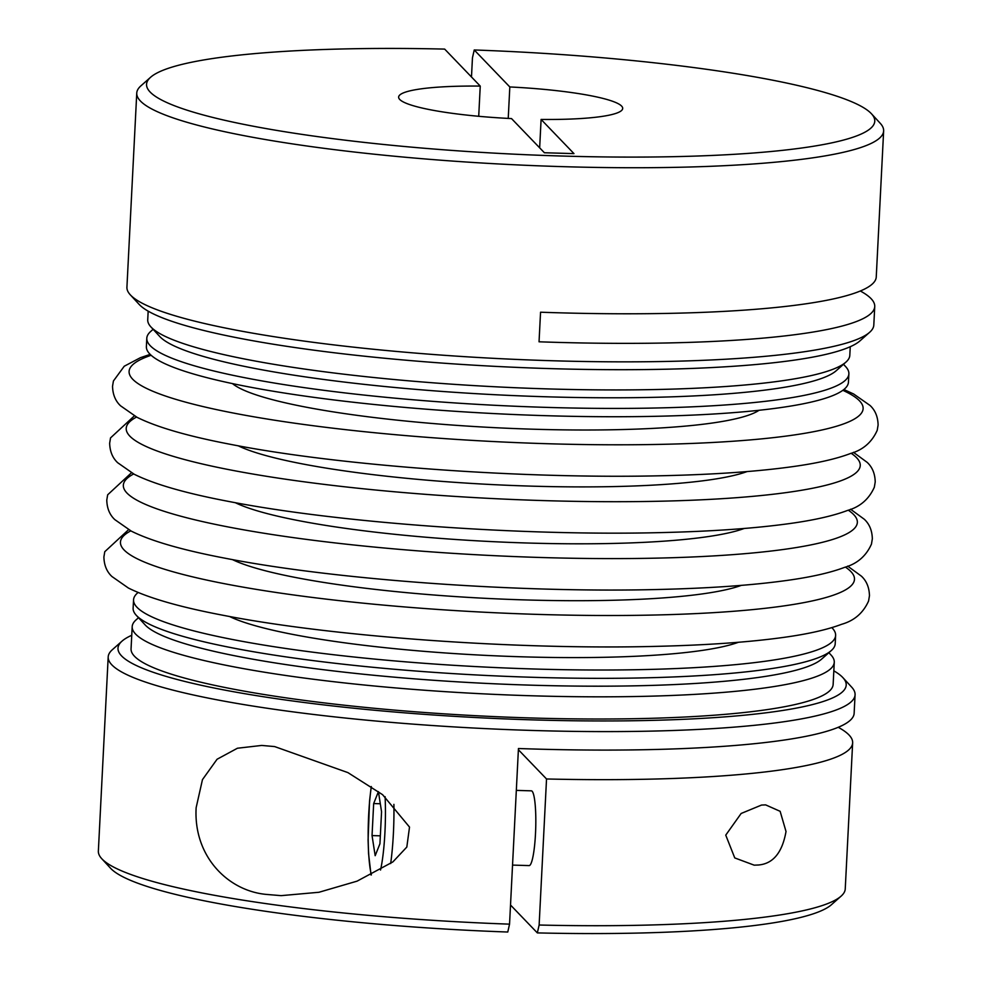 <?xml version="1.0" encoding="UTF-8"?>
<svg xmlns="http://www.w3.org/2000/svg" width="982" height="982" viewBox="0 0 982 982"><rect width="100%" height="100%" fill="white"/><g stroke="black" fill="none" stroke-linecap="round" stroke-linejoin="round"><path stroke-width="1.47" d="M512.543 865.093L529.126 865.596A37.39 5.475 -88.3 0 0 535.62 831.03A37.39 5.475 -88.3 0 0 532.109 791.234A37.39 5.475 -88.3 0 0 531.348 790.841L516.323 790.387M101.747 858.698A373.921 52.488 -177.1 0 0 102.067 859.029A373.921 52.488 -177.1 0 0 509.548 924.148L507.768 932.028A364.58 51.174 -177.1 0 1 110.843 868.542A364.58 51.174 -177.1 0 1 110.536 868.223L101.747 858.698A373.921 52.488 -177.1 0 1 98.36 851.075L108.192 656.958A373.921 52.488 -177.1 0 1 112.341 649.716L122.038 641.123A364.58 51.174 -177.1 0 1 131.748 635.28M838.223 727.306A373.921 52.488 -177.1 0 1 848.939 734.904A373.921 52.488 -177.1 0 1 852.646 742.858L845.244 888.906A373.921 52.488 -177.1 0 1 841.095 896.149A373.921 52.488 -177.1 0 1 539.13 925.019L537.338 932.9L510.517 905.023M841.095 896.149L831.398 904.741A364.58 51.174 -177.1 0 1 537.338 932.9M833.828 670.841A364.58 51.174 -177.1 0 1 842.593 677.322A364.58 51.174 -177.1 0 1 842.9 677.641A364.58 51.174 -177.1 0 1 532.269 719.867A364.58 51.174 -177.1 0 1 121.608 655.939A364.58 51.174 -177.1 0 1 122.038 641.123M842.9 677.641L851.689 687.167A373.921 52.488 -177.1 0 1 855.077 694.79A373.921 52.488 -177.1 0 1 506.663 729.552A373.921 52.488 -177.1 0 1 111.899 664.912A373.921 52.488 -177.1 0 1 108.192 656.958M828.882 652.686L831.079 655.068A351.482 49.333 -177.1 0 1 834.27 662.224A351.482 49.333 -177.1 0 1 506.761 694.9A351.482 49.333 -177.1 0 1 135.676 634.139A351.482 49.333 -177.1 0 1 132.189 626.663A351.482 49.333 -177.1 0 1 136.093 619.863L138.511 617.715M834.27 662.224L833.141 684.417A351.482 49.333 -177.1 0 1 505.632 717.081A351.482 49.333 -177.1 0 1 134.559 656.332A351.482 49.333 -177.1 0 1 131.06 648.844L132.189 626.663M831.828 627.621A351.482 49.333 -177.1 0 1 832.135 627.94A351.482 49.333 -177.1 0 1 835.621 635.428L835.203 643.738A351.482 49.333 -177.1 0 1 831.3 650.55L821.603 659.131A342.141 48.02 -177.1 0 1 482.309 683.214A342.141 48.02 -177.1 0 1 145.385 625.178A342.141 48.02 -177.1 0 1 145.103 624.871L136.314 615.333A351.482 49.333 -177.1 0 1 133.122 608.177L133.552 599.855A351.482 49.333 -177.1 0 1 138.118 592.477M831.3 650.55A351.482 49.333 -177.1 0 1 482.739 675.285A351.482 49.333 -177.1 0 1 136.608 615.653A351.482 49.333 -177.1 0 1 136.314 615.333M835.621 635.428A351.482 49.333 -177.1 0 1 508.111 668.091A351.482 49.333 -177.1 0 1 137.038 607.33A351.482 49.333 -177.1 0 1 133.552 599.855M843.489 364.285L845.686 366.667A351.482 49.333 -177.1 0 1 848.878 373.823A351.482 49.333 -177.1 0 1 521.368 406.499A351.482 49.333 -177.1 0 1 150.283 345.738A351.482 49.333 -177.1 0 1 146.797 338.262A351.482 49.333 -177.1 0 1 150.7 331.45L153.118 329.314M848.878 373.823L848.448 382.145A351.482 49.333 -177.1 0 1 520.939 414.809A351.482 49.333 -177.1 0 1 149.865 354.06A351.482 49.333 -177.1 0 1 146.379 346.572L146.797 338.262M850.252 346.72L849.811 355.337A351.482 49.333 -177.1 0 1 845.907 362.137L836.21 370.73A342.141 48.02 -177.1 0 1 496.929 394.813A342.141 48.02 -177.1 0 1 159.992 336.765A342.141 48.02 -177.1 0 1 159.71 336.458L150.921 326.932A351.482 49.333 -177.1 0 1 147.73 319.776L148.172 311.159M845.907 362.137A351.482 49.333 -177.1 0 1 497.358 386.883A351.482 49.333 -177.1 0 1 151.228 327.252A351.482 49.333 -177.1 0 1 150.921 326.932M860.318 291.003A373.921 52.488 -177.1 0 1 871.034 298.602A373.921 52.488 -177.1 0 1 874.741 306.556L873.808 325.042A373.921 52.488 -177.1 0 1 869.659 332.284A373.921 52.488 -177.1 0 1 498.856 358.602A373.921 52.488 -177.1 0 1 130.631 295.165A373.921 52.488 -177.1 0 1 130.311 294.833A373.921 52.488 -177.1 0 1 126.924 287.21L136.756 93.094A373.921 52.488 -177.1 0 1 140.905 85.851L150.602 77.259A364.58 51.174 -177.1 0 1 444.662 49.1L480.247 86.085A112.181 15.749 -177.1 0 0 398.631 97.083A112.181 15.749 -177.1 0 0 399.748 99.477A112.181 15.749 -177.1 0 0 511.512 118.576L544.396 152.75L573.979 153.622L541.094 119.448L539.658 147.816M869.659 332.284L859.962 340.877A364.58 51.174 -177.1 0 1 498.426 366.532A364.58 51.174 -177.1 0 1 139.407 304.678A364.58 51.174 -177.1 0 1 139.1 304.359L130.311 294.833M471.483 76.977L472.452 57.852L474.232 49.972A364.58 51.174 -177.1 0 1 871.157 113.458A364.58 51.174 -177.1 0 1 871.464 113.777A364.58 51.174 -177.1 0 1 560.832 156.003A364.58 51.174 -177.1 0 1 150.172 92.075A364.58 51.174 -177.1 0 1 150.602 77.259M871.464 113.777L880.253 123.302A373.921 52.488 -177.1 0 1 883.64 130.925A373.921 52.488 -177.1 0 1 535.227 165.688A373.921 52.488 -177.1 0 1 140.463 101.048A373.921 52.488 -177.1 0 1 136.756 93.094M478.713 116.293L480.247 86.085M474.232 49.972L509.818 86.956L508.234 118.405M509.818 86.956A112.181 15.749 -177.1 0 1 621.581 106.056A112.181 15.749 -177.1 0 1 622.698 108.437A112.181 15.749 -177.1 0 1 541.094 119.448M874.741 306.556A373.921 52.488 -177.1 0 1 539.044 341.797L540.554 312.215A373.921 52.488 2.9 0 0 876.251 276.973L883.64 130.925M852.646 742.858A373.921 52.488 -177.1 0 1 546.532 778.972L539.13 925.019M786.017 831.496C782.286 852.597 773.104 863.755 758.485 864.995L754.201 865.167L734.757 857.924L725.747 835.13L741.14 813.477L761.529 805.056L765.641 804.884L780.138 811.316L786.017 831.496M509.548 924.148L518.447 748.517A373.921 52.488 2.9 0 0 854.144 713.276L855.077 694.79M196.142 807.695L202.464 779.634L217.071 759.246L237.423 748.235L261.703 745.436L274.641 746.578L347.898 772.601L382.587 794.683L409.519 827.089L406.818 847.061L392.874 861.914L357.08 881.149L318.954 892.27L281.122 895.645L267.153 894.479C228.757 891.46 193.307 856.991 196.142 807.695M546.532 778.972L518.386 749.732M380.304 803.755L373.663 803.558L378.426 791.639L381.556 811.758L379.936 843.771L375.173 855.69L372.043 835.584L373.663 803.558M380.329 835.829L372.043 835.584M845.355 567.056A367.489 51.58 -177.1 0 1 850.829 571.512A367.489 51.58 -177.1 0 1 539.143 614.437A367.489 51.58 -177.1 0 1 124.1 549.969A367.489 51.58 -177.1 0 1 130.766 530.857M848.239 510.161A367.489 51.58 -177.1 0 1 853.714 514.617A367.489 51.58 -177.1 0 1 542.027 557.53A367.489 51.58 -177.1 0 1 126.985 493.062A367.489 51.58 -177.1 0 1 133.65 473.962M851.124 453.254A367.489 51.58 -177.1 0 1 856.599 457.71A367.489 51.58 -177.1 0 1 544.912 500.636A367.489 51.58 -177.1 0 1 129.869 436.168A367.489 51.58 -177.1 0 1 136.535 417.055M842.838 390.32A367.489 51.58 -177.1 0 1 859.483 400.816A367.489 51.58 -177.1 0 1 547.784 443.729A367.489 51.58 -177.1 0 1 132.742 379.261A367.489 51.58 -177.1 0 1 151.13 355.275M759.037 410.292A268.184 37.647 -177.1 0 1 494.216 427.636A268.184 37.647 -177.1 0 1 232.489 383.618M747.069 471.569A268.184 37.647 -177.1 0 1 491.331 484.531A268.184 37.647 -177.1 0 1 238.196 445.791M744.196 528.476A268.184 37.647 -177.1 0 1 488.447 541.438A268.184 37.647 -177.1 0 1 235.324 502.698M741.312 585.37A268.184 37.647 -177.1 0 1 485.562 598.333A268.184 37.647 -177.1 0 1 232.439 559.593M738.427 642.277A268.184 37.647 -177.1 0 1 482.678 655.227A268.184 37.647 -177.1 0 1 229.555 616.5M371.356 786.619A57.963 8.482 -88.3 0 0 371.356 874.901M380.537 870.027A57.963 8.482 -88.3 0 0 385.091 796.648M390.664 863.546A65.438 9.575 -88.3 0 0 393.905 804.356M128.568 529.691L104.779 551.7L103.896 556.954C104.092 565.202 106.78 571.72 111.936 576.52L128.384 588.022C148.466 598.026 179.976 607.097 222.939 615.248C332.923 636.79 516.9 649.974 656.025 646.365C706.733 645.174 749.401 642.154 784.029 637.343C808.37 633.967 827.568 629.622 841.623 624.294C854.279 620.71 863.264 612.94 868.579 600.996L869.463 595.743C869.254 587.494 866.578 580.976 861.423 576.176L847.662 566.111M131.453 472.784L107.664 494.805L106.78 500.059C106.977 508.308 109.665 514.826 114.82 519.625L131.269 531.115C151.338 541.119 182.861 550.202 225.823 558.353C335.807 579.896 519.785 593.067 658.897 589.47C709.618 588.267 752.286 585.26 786.913 580.436C811.255 577.072 830.453 572.715 844.508 567.387C857.163 563.803 866.149 556.045 871.464 544.102L872.335 538.836C872.139 530.599 869.463 524.081 864.307 519.269L850.547 509.216M134.338 415.889L110.536 437.898L109.665 443.164C109.861 451.401 112.537 457.919 117.693 462.731L134.153 474.22C154.223 484.224 185.745 493.295 228.708 501.446C338.692 522.989 522.67 536.172 661.782 532.575C712.502 531.372 755.17 528.353 789.798 523.541C814.139 520.165 833.337 515.82 847.392 510.493C860.048 506.908 869.021 499.138 874.336 487.195L875.22 481.941C875.023 473.692 872.335 467.174 867.18 462.375L853.432 452.309M150.172 354.379L140.377 357.706L124.235 366.237L113.421 381.004L112.537 386.257C112.746 394.506 115.422 401.024 120.577 405.824L137.038 417.313C157.108 427.317 188.63 436.401 231.592 444.551C341.564 466.094 525.542 479.265 664.667 475.669C715.387 474.466 758.055 471.458 792.683 466.634C817.024 463.271 836.222 458.913 850.277 453.586C862.92 450.002 871.906 442.244 877.221 430.3L878.104 425.046C877.908 416.798 875.22 410.28 870.064 405.48L853.616 393.978L843.882 389.523M371.061 875.036L368.557 853.64L368.09 839.966L369.527 801.275L371.233 786.533"/></g></svg>
